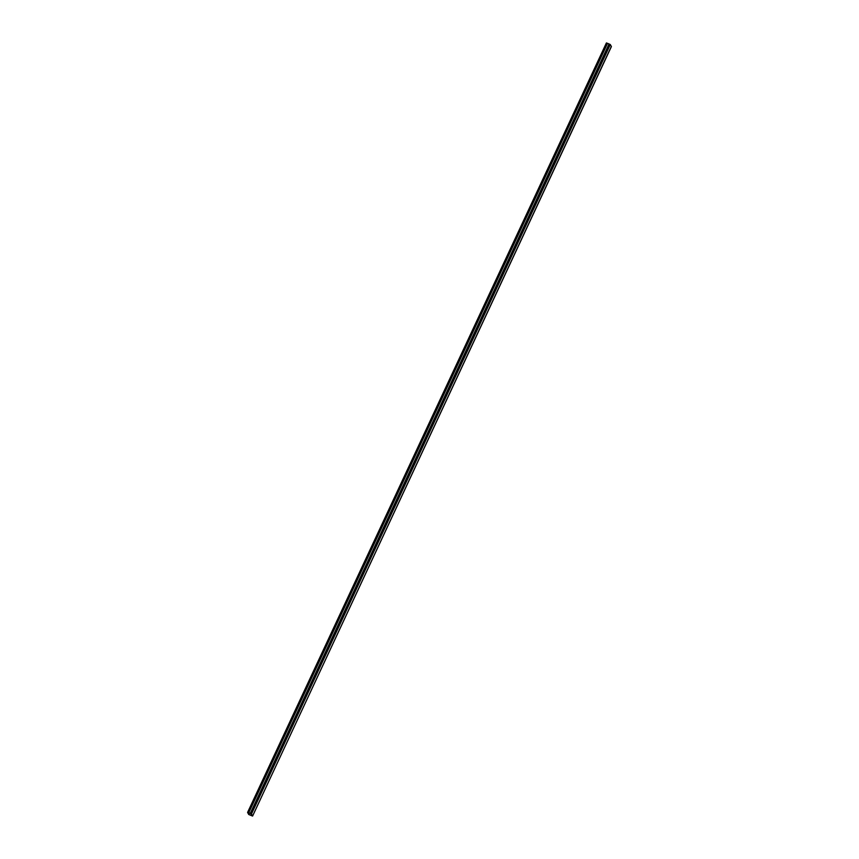 <?xml version="1.0" encoding="UTF-8"?>
<svg xmlns="http://www.w3.org/2000/svg" width="859" height="859" viewBox="0 0 859 859"><rect width="100%" height="100%" fill="white"/><g stroke="black" fill="none" stroke-linecap="round" stroke-linejoin="round"><path stroke-width="1.29" d="M610.287 44.539L251.3 813.892L610.287 44.539L251.472 814.01L252.6 816.039L611.404 46.579L610.287 44.539L611.404 46.579L252.6 816.039L248.895 814.568L247.596 812.421L606.4 42.961L247.596 812.421L248.799 814.493L252.449 815.996L251.311 813.913L247.671 812.453L251.3 813.892L610.105 44.432L609.085 44.013L610.287 44.539M611.275 46.558L252.6 816.05L251.472 814.01L247.596 812.421L248.713 814.461L252.471 816.029M606.529 42.971L607.506 43.369L606.4 42.961L247.725 812.442L251.311 813.913L252.514 816.007M252.46 815.996L248.799 814.493L247.671 812.453M248.734 812.85L250.291 813.484L248.734 812.839L250.28 813.462L609.095 44.024L250.291 813.484L609.085 44.013L250.291 813.484L248.734 812.85L250.28 813.462L248.713 812.797L607.517 43.347L609.085 44.013L250.28 813.462L609.085 44.013L250.28 813.462L248.734 812.839M248.713 812.797L250.259 813.43L609.063 43.97L607.517 43.347L248.713 812.797M606.4 42.95L247.596 812.41"/></g></svg>
